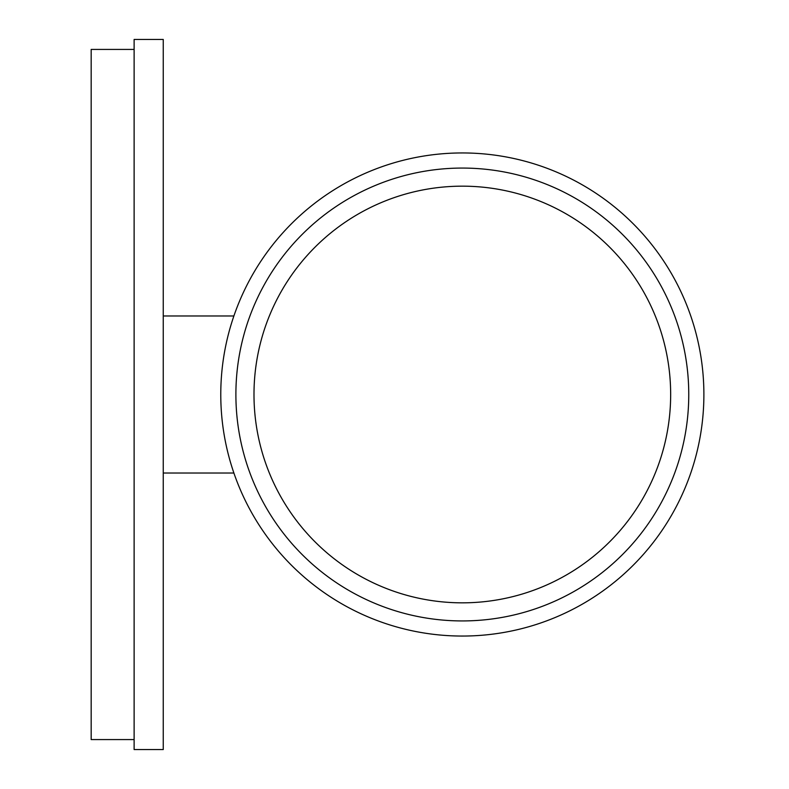<?xml version="1.0" encoding="UTF-8"?>
<svg xmlns="http://www.w3.org/2000/svg" width="789" height="789" viewBox="0 0 789 789"><rect width="100%" height="100%" fill="white"/><g stroke="black" fill="none" stroke-linecap="round" stroke-linejoin="round"><path stroke-width="1.18" d="M134.12 394.5L134.12 749.55L163.254 749.55L163.254 39.45L134.12 39.45L134.12 394.5M134.12 49.421L91.169 49.421L91.169 739.579L134.12 739.579M462.324 636.052A241.552 241.552 0 0 0 703.887 394.5A241.552 241.552 0 0 0 462.324 152.948A241.552 241.552 0 0 0 220.772 394.5A241.552 241.552 0 0 0 462.324 636.052M462.324 620.933A226.433 226.433 0 0 0 688.758 394.5A226.433 226.433 0 0 0 462.324 168.067A226.433 226.433 0 0 0 235.891 394.5A226.433 226.433 0 0 0 462.324 620.933M462.324 602.835A208.335 208.335 0 0 1 253.989 394.5A208.335 208.335 0 0 1 462.324 186.165A208.335 208.335 0 0 1 670.66 394.5A208.335 208.335 0 0 1 462.324 602.835M233.889 315.975L163.254 315.975M233.889 473.025L163.254 473.025"/></g></svg>
